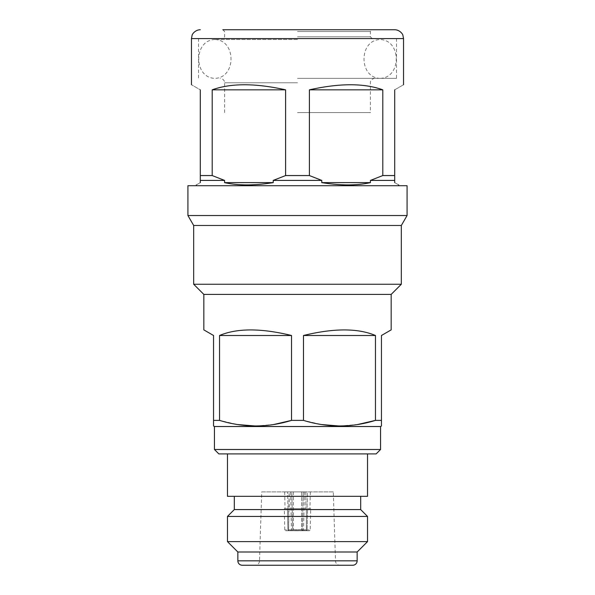 <?xml version="1.0" encoding="UTF-8"?>
<svg xmlns="http://www.w3.org/2000/svg" width="595" height="595" viewBox="0 0 595 595"><rect width="100%" height="100%" fill="white"/><g stroke="black" fill="none" stroke-linecap="round" stroke-linejoin="round"><path stroke-width="0.45" stroke-dasharray="2.98 2.23" d="M297.5 78.354L396.471 78.354L297.5 78.354M297.5 39.56L214.877 39.56L297.5 39.56M297.5 29.75L394.701 29.75M297.5 31.52L370.402 31.52L297.5 31.52M191.464 38.586L403.536 38.586M297.5 36.816L370.402 36.816L297.5 36.816M200.299 182.62C195.011 185.677 195.011 185.677 200.299 182.62L200.299 180.411L224.575 180.411L224.575 182.62C238.149 185.677 254.363 185.677 273.224 182.62L273.224 180.411L285.6 175.555L309.4 175.555L321.776 180.411L321.776 182.62C340.637 185.677 356.851 185.677 370.425 182.62L370.425 180.411L394.701 180.411L394.701 182.62C399.989 185.677 399.989 185.677 394.701 182.62M285.6 175.555L285.6 89.838C255.277 83.077 230.808 83.077 212.199 89.838L212.199 175.555L224.575 180.411M200.299 180.411L200.299 175.555L212.199 175.555M200.299 175.555L200.299 89.838C188.585 83.077 188.585 83.077 200.299 89.838M273.224 180.411L321.776 180.411M297.5 112.589L370.402 112.589L297.5 112.589M297.5 185.714L196.32 185.714L297.5 185.714M297.5 530.785L289.252 530.725L288.627 529.855L297.5 529.922L288.627 529.855L289.252 530.725L305.748 530.725L306.373 529.855L297.5 529.922L306.373 529.855L305.748 530.725L292.762 530.643L293.395 529.743L301.606 529.743L302.238 530.643L305.748 530.725L297.5 530.785M310.33 491.887L309.95 508.703L307.042 508.636L307.422 491.887L303.182 491.887L310.33 491.887L307.422 491.887L307.042 508.636L310.702 508.718L310.226 529.922L307.102 529.855L310.226 529.922L309.318 530.785L306.455 530.725L307.102 529.855L306.455 530.725L309.318 530.785M303.182 491.887L302.334 529.743L302.952 530.643L306.455 530.725L302.952 530.643L302.334 529.743L303.554 529.773L302.334 529.743L303.182 491.887M304.402 491.887L303.554 529.773L304.417 530.681M310.702 508.718L307.578 508.651L307.102 529.855L307.578 508.651L307.042 508.636L309.95 508.703M297.5 491.887L289.163 491.887L289.163 508.636L288.627 508.651L306.373 508.651L289.163 508.636L306.373 508.651L306.373 529.855L306.373 508.651L288.627 508.651L288.627 529.855L289.163 491.887L305.837 491.887L301.606 491.887L301.606 529.743L293.395 529.743L292.762 530.643L289.252 530.725L302.238 530.643L301.606 529.743L301.606 491.887L289.163 491.887L297.5 491.887M285.682 530.785L288.545 530.725L287.898 529.855L284.774 529.922L287.898 529.855L288.545 530.725L285.682 530.785L284.774 529.922L284.298 508.718L287.422 508.651L284.298 508.718M339.916 565.25L255.084 565.25A4.418 4.418 0 0 0 259.502 560.973L335.498 560.973L259.502 560.973L261.711 491.887L333.289 491.887L335.498 560.973A4.418 4.418 0 0 0 339.916 565.25L255.084 565.25M360.682 496.327L234.318 496.327L360.682 496.327M367.532 453.911L227.468 453.911L367.532 453.911M333.289 491.887L261.711 491.887M187.923 185.714L407.077 185.714M242.269 565.25L352.731 565.25M187.923 215.531L407.077 215.531M193.672 225.483L401.328 225.483M193.672 284.246L401.328 284.246M203.832 294.406L391.168 294.406M391.168 329.883L381.447 335.498L381.447 420.39L375.46 420.39L375.46 335.498C357.9 328.076 333.907 328.076 303.487 335.498L303.487 420.39L321.568 424.555M291.513 335.498L219.54 335.498C237.1 328.076 261.093 328.076 291.513 335.498L291.513 420.39L303.487 420.39M219.54 335.498L219.54 420.39L237.621 424.555M203.832 329.883L213.553 335.498L213.553 420.39L219.54 420.39M214.438 426.518L380.562 426.518M255.523 426.005L273.834 424.488M339.477 426.005L357.781 424.488M214.438 449.493L380.562 449.493M218.856 453.911L376.144 453.911M227.468 496.327L367.532 496.327M234.318 509.58L360.682 509.58M227.468 516.43L367.532 516.43M227.468 541.614L367.532 541.614M237.851 551.996L357.149 551.996M375.46 335.498L303.487 335.498M291.818 491.887L287.578 491.887C283.77 491.887 283.77 491.887 287.578 491.887C283.77 491.887 283.77 491.887 287.578 491.887L291.818 491.887C290.211 491.887 290.211 491.887 291.818 491.887C290.211 491.887 290.211 491.887 291.818 491.887L292.666 529.743L291.446 529.773L292.666 529.743L292.048 530.643L288.545 530.725L292.048 530.643L290.583 530.681L292.048 530.643L292.666 529.743L291.818 491.887M287.958 508.636L285.05 508.703L287.958 508.636L287.578 491.887L287.958 508.636M287.422 508.651L287.898 529.855L287.422 508.651M305.837 491.887L305.837 508.636L305.837 491.887M293.395 491.887L293.395 529.743L293.395 491.887M370.425 180.411L382.801 175.555L394.701 175.555L394.701 180.411M394.701 89.838C406.415 83.077 406.415 83.077 394.701 89.838L394.701 175.555M382.801 175.555L382.801 89.838C364.192 83.077 339.723 83.077 309.4 89.838L309.4 175.555M382.801 89.838L309.4 89.838M370.425 182.62L321.776 182.62M273.224 182.62L224.575 182.62M285.6 89.838L212.199 89.838M297.5 82.772L224.598 82.772L297.5 82.772M237.851 560.832L357.149 560.832M214.877 39.56C193.382 39.999 193.382 77.908 214.877 78.354C236.371 77.908 236.371 39.999 214.877 39.56M380.123 78.354C358.629 77.908 358.629 39.999 380.123 39.56C401.618 39.999 401.618 77.908 380.123 78.354M372.173 38.586L370.402 36.816L370.402 31.52L372.173 29.75M224.598 112.589L224.598 82.772C224.806 82.571 224.501 78.964 220.18 78.354M396.471 38.586L396.471 78.354M374.82 78.354C370.499 78.964 370.194 82.571 370.402 82.772L370.402 112.589M290.598 491.887L291.446 529.773L290.583 530.681M284.67 491.887L285.05 508.703M222.828 29.75L224.598 31.52L224.598 36.816L222.828 38.586M198.529 38.586L198.529 78.354"/><path stroke-width="0.89" d="M222.828 29.75L297.5 29.75L222.828 29.75M200.299 89.838C188.585 83.077 188.585 83.077 200.299 89.838L200.299 182.62C195.011 185.677 195.011 185.677 200.299 182.62M394.701 182.62C399.989 185.677 399.989 185.677 394.701 182.62L394.701 180.411L370.425 180.411L370.425 182.62C356.851 185.677 340.637 185.677 321.776 182.62L321.776 180.411L273.224 180.411L273.224 182.62C254.363 185.677 238.149 185.677 224.575 182.62L224.575 180.411L212.199 175.555L200.299 175.555M212.199 175.555L212.199 89.838C230.808 83.077 255.277 83.077 285.6 89.838L285.6 175.555L273.224 180.411M321.776 180.411L309.4 175.555L285.6 175.555M224.575 180.411L200.299 180.411M237.851 560.832A4.418 4.418 0 0 0 242.269 565.25L352.731 565.25A4.418 4.418 0 0 0 357.149 560.832L237.851 560.832L237.851 551.996L227.468 541.614L367.532 541.614L357.149 551.996L237.851 551.996M357.149 551.996L357.149 560.832M360.682 496.327L360.682 509.58L367.532 516.43L227.468 516.43L227.468 541.614M367.532 516.43L367.532 541.614M360.682 509.58L234.318 509.58L227.468 516.43M234.318 496.327L234.318 509.58M227.468 453.911L227.468 496.327L367.532 496.327L367.532 453.911M376.144 453.911L218.856 453.911L214.438 449.493L380.562 449.493L376.144 453.911M380.562 449.493L380.562 426.518L214.438 426.518L214.438 449.493M380.562 426.518L381.447 426.005L381.447 420.39L375.46 420.39C351.593 427.79 327.6 427.79 303.487 420.39L291.513 420.39C267.646 427.79 243.653 427.79 219.54 420.39L213.553 420.39L213.553 425.76M214.438 426.518L213.553 426.005L213.553 335.498L203.832 329.883L203.832 294.406L193.672 284.246L401.328 284.246L391.168 294.406L203.832 294.406M219.54 420.39L219.54 335.498C237.1 328.076 261.093 328.076 291.513 335.498L291.513 420.39L273.834 424.488M303.487 420.39L303.487 335.498C333.907 328.076 357.9 328.076 375.46 335.498L375.46 420.39L357.781 424.488M381.447 425.76L381.447 335.498L391.168 329.883L391.168 294.406M401.328 284.246L401.328 225.483L193.672 225.483L193.672 284.246M401.328 225.483L407.077 215.531L187.923 215.531L193.672 225.483M407.077 215.531L407.077 185.714L187.923 185.714L187.923 215.531M237.621 424.555L255.523 426.005M321.568 424.555L339.477 426.005M219.54 335.498L291.513 335.498M303.487 335.498L375.46 335.498M394.701 180.411L394.701 175.555L382.801 175.555L370.425 180.411M309.4 175.555L309.4 89.838C339.723 83.077 364.192 83.077 382.801 89.838L382.801 175.555M394.701 175.555L394.701 89.838C406.415 83.077 406.415 83.077 394.701 89.838M297.5 29.75L394.701 29.75C399.899 29.78 402.949 34.443 402.897 35.269L403.536 38.586L191.464 38.586L192.103 35.269C192.051 34.443 195.101 29.78 200.299 29.75M212.199 89.838L285.6 89.838M224.575 182.62L273.224 182.62M309.4 89.838L382.801 89.838M321.776 182.62L370.425 182.62M191.464 38.586L191.464 84.735M196.32 184.919L196.32 185.714M398.68 184.919L398.68 185.714M403.536 38.586L403.536 84.735"/></g></svg>
